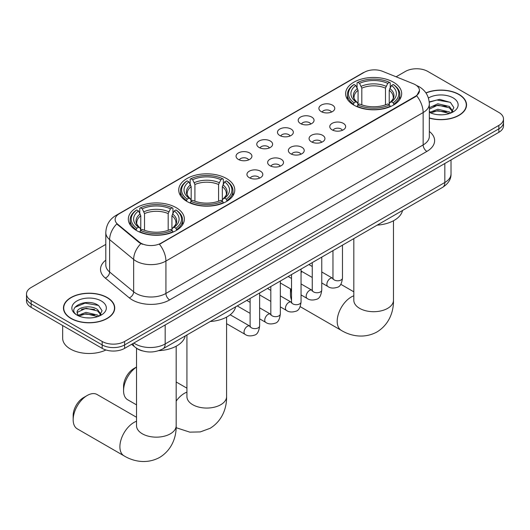<?xml version="1.0" encoding="UTF-8"?>
<svg xmlns="http://www.w3.org/2000/svg" width="530" height="530" viewBox="0 0 530 530"><rect width="100%" height="100%" fill="white"/><g stroke="black" fill="none" stroke-linecap="round" stroke-linejoin="round"><path stroke-width="0.79" d="M226.568 178.564A28.024 16.178 0 0 0 196.027 175.052A28.024 16.178 0 0 0 178.729 189.998A28.024 16.178 0 0 0 186.938 201.44A28.024 16.178 0 0 0 217.472 204.951A28.024 16.178 0 0 0 234.777 189.998A28.024 16.178 0 0 0 226.568 178.564M176.172 207.661A28.024 16.178 0 0 0 145.631 204.149A28.024 16.178 0 0 0 128.333 219.095A28.024 16.178 0 0 0 136.541 230.537A28.024 16.178 0 0 0 167.076 234.048A28.024 16.178 0 0 0 184.374 219.095A28.024 16.178 0 0 0 176.172 207.661M393.459 82.203A28.024 16.178 0 0 0 362.924 78.698A28.024 16.178 0 0 0 345.626 93.644A28.024 16.178 0 0 0 353.828 105.086A28.024 16.178 0 0 0 384.369 108.59A28.024 16.178 0 0 0 401.667 93.644A28.024 16.178 0 0 0 393.459 82.203M321.226 111.605A7.93 4.578 180 0 1 319.656 110.306A7.93 4.578 180 0 1 322.28 104.615A7.93 4.578 180 0 1 332.442 105.126A7.93 4.578 180 0 1 334.019 110.306A7.93 4.578 180 0 1 321.226 111.605M331.482 112.082A4.757 2.749 0 0 0 330.203 110.743A4.757 2.749 0 0 0 325.513 110.041A4.757 2.749 0 0 0 322.194 112.082M300.517 123.563A7.93 4.578 180 0 1 298.947 122.264A7.93 4.578 180 0 1 301.57 116.573A7.93 4.578 180 0 1 311.733 117.084A7.93 4.578 180 0 1 313.31 122.264A7.93 4.578 180 0 1 300.517 123.563M310.765 124.04A4.757 2.749 0 0 0 309.493 122.702A4.757 2.749 0 0 0 304.803 121.999A4.757 2.749 0 0 0 301.484 124.04M279.807 135.521A7.93 4.578 180 0 1 278.23 134.222A7.93 4.578 180 0 1 280.86 128.532A7.93 4.578 180 0 1 291.023 129.042A7.93 4.578 180 0 1 292.593 134.222A7.93 4.578 180 0 1 279.807 135.521M290.056 135.998A4.757 2.749 0 0 0 288.777 134.66A4.757 2.749 0 0 0 284.093 133.957A4.757 2.749 0 0 0 280.774 135.998M259.09 147.479A7.93 4.578 180 0 1 257.52 146.181A7.93 4.578 180 0 1 260.144 140.49A7.93 4.578 180 0 1 270.307 141A7.93 4.578 180 0 1 271.883 146.181A7.93 4.578 180 0 1 259.09 147.479M269.346 147.956A4.757 2.749 0 0 0 268.067 146.618A4.757 2.749 0 0 0 263.377 145.916A4.757 2.749 0 0 0 260.058 147.956M238.381 159.437A7.93 4.578 180 0 1 236.804 158.139A7.93 4.578 180 0 1 239.434 152.448A7.93 4.578 180 0 1 249.597 152.958A7.93 4.578 180 0 1 251.174 158.139A7.93 4.578 180 0 1 238.381 159.437M248.63 159.914A4.757 2.749 0 0 0 247.351 158.576A4.757 2.749 0 0 0 242.667 157.874A4.757 2.749 0 0 0 239.348 159.914M332.111 129.843A7.93 4.578 180 0 1 330.534 128.552A7.93 4.578 180 0 1 333.165 122.854A7.93 4.578 180 0 1 343.327 123.371A7.93 4.578 180 0 1 344.897 128.552A7.93 4.578 180 0 1 332.111 129.843M342.36 130.32A4.757 2.749 0 0 0 341.082 128.982A4.757 2.749 0 0 0 336.391 128.286A4.757 2.749 0 0 0 333.078 130.32M311.395 141.801A7.93 4.578 180 0 1 309.825 140.51A7.93 4.578 180 0 1 312.448 134.812A7.93 4.578 180 0 1 322.611 135.329A7.93 4.578 180 0 1 324.188 140.51A7.93 4.578 180 0 1 311.395 141.801M321.644 142.278A4.757 2.749 0 0 0 320.372 140.94A4.757 2.749 0 0 0 315.681 140.245A4.757 2.749 0 0 0 312.362 142.278M290.685 153.76A7.93 4.578 180 0 1 289.108 152.468A7.93 4.578 180 0 1 291.738 146.77A7.93 4.578 180 0 1 301.901 147.287A7.93 4.578 180 0 1 303.471 152.468A7.93 4.578 180 0 1 290.685 153.76M300.934 154.237A4.757 2.749 0 0 0 299.655 152.898A4.757 2.749 0 0 0 294.971 152.203A4.757 2.749 0 0 0 291.652 154.237M269.975 165.718A7.93 4.578 180 0 1 268.399 164.426A7.93 4.578 180 0 1 271.029 158.728A7.93 4.578 180 0 1 281.191 159.245A7.93 4.578 180 0 1 282.762 164.426A7.93 4.578 180 0 1 269.975 165.718M280.224 166.195A4.757 2.749 0 0 0 278.946 164.856A4.757 2.749 0 0 0 274.255 164.161A4.757 2.749 0 0 0 270.936 166.195M249.259 177.676A7.93 4.578 180 0 1 247.689 176.384A7.93 4.578 180 0 1 250.312 170.686A7.93 4.578 180 0 1 260.475 171.203A7.93 4.578 180 0 1 262.052 176.384A7.93 4.578 180 0 1 249.259 177.676M259.508 178.153A4.757 2.749 0 0 0 258.236 176.815A4.757 2.749 0 0 0 253.545 176.119A4.757 2.749 0 0 0 250.226 178.153M413.387 83.786A14.277 8.242 180 0 1 415.295 84.707A14.277 8.242 180 0 1 419.475 90.537A14.277 8.242 180 0 1 415.295 96.367L161.067 243.144A14.277 8.242 180 0 1 139.277 242.044L117.72 224.269A14.277 8.242 180 0 1 115.136 219.539A14.277 8.242 180 0 1 119.323 213.716L364.322 72.266A14.277 8.242 180 0 1 382.6 71.338L413.387 83.786M142.471 350.906A15.86 9.156 180 0 1 136.064 347.905M429.34 118.104A25.645 14.807 0 0 0 466.546 104.894A25.645 14.807 0 0 0 459.04 94.426A25.645 14.807 0 0 0 425.908 92.882M107.226 297.535A25.645 14.807 0 0 0 79.281 294.329A25.645 14.807 0 0 0 63.454 308.01A25.645 14.807 0 0 0 70.96 318.477A25.645 14.807 0 0 0 98.911 321.683A25.645 14.807 0 0 0 114.738 308.01A25.645 14.807 0 0 0 107.226 297.535M63.719 309.341A25.645 14.807 0 0 0 63.627 309.732M419.475 90.537L416.679 95.784L415.295 96.791L159.457 244.29A18.504 10.686 60 0 1 165.923 261.058A21.147 12.21 180 0 1 136.018 261.058A21.147 12.21 180 0 1 133.646 259.428L109.624 239.626A21.147 12.21 180 0 1 105.801 232.617L105.801 265A21.147 12.21 0 0 0 109.624 272.003L133.646 291.805A21.147 12.21 0 0 0 136.018 293.435A21.147 12.21 0 0 0 165.923 293.435L423.145 144.935A21.147 12.21 0 0 0 429.34 136.296L429.34 103.92A21.147 12.21 180 0 1 423.145 112.552A18.504 10.686 -120 0 0 416.679 95.784M105.801 244.396L31.144 287.498A15.86 9.156 0 0 0 26.5 293.978L26.5 300.881A15.86 9.156 0 0 0 31.144 307.36L102.177 348.369L102.177 344.917A15.86 9.156 0 0 0 124.61 344.917L498.856 128.85A15.86 9.156 0 0 0 503.5 122.377A15.86 9.156 0 0 1 498.856 128.85L124.61 344.917A15.86 9.156 0 0 1 102.177 344.917L31.144 303.909L102.177 344.917L102.177 341.466A15.86 9.156 0 0 0 124.61 341.466L498.856 125.398A15.86 9.156 0 0 0 503.5 118.925A15.86 9.156 0 0 0 498.856 112.446L427.823 71.437A15.86 9.156 0 0 0 405.39 71.437L396.102 76.797M26.5 297.429A15.86 9.156 0 0 0 31.144 303.909A15.86 9.156 0 0 1 26.5 297.429M142.484 244.29L139.277 242.667L116.759 223.918A18.504 12.375 129.5 0 0 109.624 239.626L109.624 272.003A5.287 3.538 -50.5 0 1 105.298 278.071A26.434 15.264 180 0 1 105.801 260.157M26.5 293.978A15.86 9.156 0 0 0 31.144 300.45L102.177 341.466M114.566 309.732A25.645 14.807 0 0 0 114.473 309.341M466.374 106.616A25.645 14.807 0 0 0 466.281 106.225M102.177 348.369A15.86 9.156 0 0 0 124.61 348.369L498.856 132.308A15.86 9.156 0 0 0 503.5 125.829L503.5 118.925M429.34 117.932A25.38 14.655 0 0 0 466.281 104.894A25.38 14.655 0 0 0 458.848 94.532A25.38 14.655 0 0 0 426.007 93.028M438.038 114.705L442.027 114.824M430.115 112.174L437.813 109.24L449.354 111.943L450.752 113.062M430.824 112.916L437.813 110.611L449.606 113.48M429.34 110.949A11.951 6.897 0 0 0 430.93 113.009M429.34 107.762L437.813 103.761L449.354 106.457L452.786 111.201M429.34 109.134L437.813 105.126L449.354 107.828L452.514 111.552M429.34 112.274A17.238 9.951 0 0 0 453.09 111.929A17.238 9.951 0 0 0 453.09 97.858A17.238 9.951 0 0 0 428.425 98.03M451.162 112.89L453.859 107.59L450.447 102.442L439.701 99.362L429.234 101.886M430.234 112.711L429.34 111.757M429.267 102.217L436.872 100.018L450.208 102.283M433.07 106.192L436.872 105.503L446.392 106.318M433.07 111.671L436.872 110.982L446.392 111.797M71.153 318.371A25.38 14.655 0 0 0 98.805 321.544A25.38 14.655 0 0 0 114.473 308.01A25.38 14.655 0 0 0 107.04 297.648A25.38 14.655 0 0 0 79.381 294.468A25.38 14.655 0 0 0 63.719 308.01A25.38 14.655 0 0 0 71.153 318.371M62.659 325.552L62.659 338.226A26.434 15.264 0 0 0 70.404 349.018A26.434 15.264 0 0 0 105.954 349.985M86.231 317.821L90.213 317.94M78.308 315.29L86.006 312.356L97.547 315.052L98.938 316.178M79.016 316.032L86.006 313.727L97.792 316.595M78.427 315.82L77.194 312.925A11.951 6.897 0 0 0 79.122 316.125M100.978 314.316L97.547 309.573C90.372 304.22 75.618 307.526 77.194 312.925L77.148 312.402M77.221 313.098L77.552 312.21L86.006 308.241L97.547 310.944L100.707 314.668M99.349 316.006L102.051 310.706L98.633 305.558C86.542 296.866 65.051 308.321 77.46 315.343L78.076 315.721M101.283 300.967A17.238 9.951 0 0 0 76.91 300.967A17.238 9.951 0 0 0 76.91 315.045A17.238 9.951 0 0 0 101.283 315.045A17.238 9.951 0 0 0 101.283 300.967M74.942 307.287L85.065 303.133L98.401 305.399M81.262 309.301L85.065 308.612L94.585 309.434M81.262 314.787L85.065 314.098L94.585 314.913M291.089 289.175A19.829 11.448 120 0 0 290.46 294.322L290.46 290.009A14.542 8.394 -60 0 1 290.506 288.837M302.127 271.632A19.829 11.448 120 0 0 301.053 272.513M290.46 294.322A19.829 11.448 120 0 0 291.533 299.92M301.053 272.022L301.928 271.512L301.053 272.022M353.325 104.788L354.08 102.787A25.168 14.529 0 0 1 354.08 84.508L355.809 85.509A22.737 13.124 0 0 0 355.809 101.786L357.518 102.754L358.068 104.794M358.068 103.966L358.068 90.299L355.809 85.509M357.068 87.669L357.068 82.779L357.816 82.349A25.168 14.529 0 0 1 389.477 82.349L387.741 83.349A22.737 13.124 0 0 0 359.545 83.349L361.811 88.139L361.811 104.854M385.482 104.854L385.482 88.139L387.741 83.349M377.141 225.144A29.077 16.788 0 0 0 402.515 210.496M357.068 106.239A26.222 15.138 0 0 0 390.226 106.239L389.477 104.94A25.168 14.529 0 0 1 357.816 104.94L357.068 106.689M390.226 106.689L390.226 106.239M354.08 84.508L353.325 84.939A26.222 15.138 0 0 0 347.422 94.506A26.222 15.138 0 0 0 353.325 104.079M389.477 82.349L390.226 82.779L390.226 87.669M357.816 104.94L359.545 103.946A22.737 13.124 0 0 0 387.741 103.946L389.477 104.94M355.809 101.786L354.08 102.787M359.545 83.349L357.816 82.349M357.518 88.45A20.339 11.739 0 0 0 357.518 102.754L357.611 102.82C354.722 100.024 353.55 98.129 354.08 97.129A19.564 11.296 0 0 1 358.068 90.299M393.962 104.079A26.222 15.138 0 0 0 399.872 94.506A26.222 15.138 0 0 0 393.962 84.939L393.214 84.508A25.168 14.529 0 0 1 393.214 102.787L393.962 104.788M393.214 102.787L391.484 101.786A22.737 13.124 0 0 0 391.484 85.509L393.214 84.508M391.484 85.509L389.219 90.299L389.219 103.966L389.775 102.754L391.484 101.786M389.219 90.299A19.564 11.296 0 0 1 393.207 97.129C393.744 98.136 392.564 100.031 389.676 102.82L389.775 102.754A20.339 11.739 0 0 0 389.775 88.45M389.219 104.794L389.219 103.966M136.528 367.058A19.829 11.448 120 0 0 123.563 390.683L123.563 386.363A14.542 8.394 -60 0 1 133.845 368.555L136.528 367.012L133.845 368.555M123.563 390.683A19.829 11.448 120 0 0 127.67 399.759L136.528 404.867M186.434 201.142L187.183 199.141A25.168 14.529 0 0 1 187.183 180.862L188.912 181.863A22.737 13.124 0 0 0 188.912 198.14L190.621 199.114L191.178 201.155M191.178 200.32L191.178 186.653L188.912 181.863M190.171 184.029L190.171 179.133L190.926 178.703A25.168 14.529 0 0 1 222.58 178.703L220.851 179.703A22.737 13.124 0 0 0 192.655 179.703L194.914 184.493L194.914 201.208M218.585 201.208L218.585 184.493L220.851 179.703M210.244 321.505A29.077 16.788 0 0 0 235.618 306.85M190.171 202.593A26.222 15.138 0 0 0 223.329 202.593L222.58 201.301A25.168 14.529 0 0 1 190.926 201.301L190.171 203.043M223.329 203.043L223.329 202.593M187.183 180.862L186.434 181.293A26.222 15.138 0 0 0 180.525 190.866A26.222 15.138 0 0 0 186.434 200.439M222.58 178.703L223.329 179.133L223.329 184.029M190.926 201.301L192.655 200.3A22.737 13.124 0 0 0 220.851 200.3L222.58 201.301M188.912 198.14L187.183 199.141M192.655 179.703L190.926 178.703M190.621 184.804A20.339 11.739 0 0 0 190.621 199.114L190.72 199.174C187.832 196.378 186.653 194.483 187.189 193.483A19.564 11.296 0 0 1 191.178 186.653M227.072 200.439A26.222 15.138 0 0 0 232.975 190.866A26.222 15.138 0 0 0 227.072 181.293L226.317 180.862A25.168 14.529 0 0 1 226.317 199.141L227.072 201.142M226.317 199.141L224.588 198.14A22.737 13.124 0 0 0 224.588 181.863L226.317 180.862M224.588 181.863L222.328 186.653L222.328 200.32L222.878 199.114L224.588 198.14M222.328 186.653A19.564 11.296 0 0 1 226.317 193.483C226.847 194.49 225.667 196.385 222.785 199.174L222.878 199.114A20.339 11.739 0 0 0 222.878 184.804M222.328 201.155L222.328 200.32M73.166 419.78L73.166 415.46A14.542 8.394 -60 0 1 83.448 397.652L87.192 395.493A19.829 11.448 120 0 0 73.166 419.78A19.829 11.448 120 0 0 77.274 428.856L124.007 455.833A19.829 11.448 -60 0 1 120.966 439.946A19.829 11.448 -60 0 1 133.924 422.476A19.829 11.448 -60 0 1 136.528 421.251M136.038 230.239L136.786 228.238A25.168 14.529 0 0 1 136.786 209.959L138.516 210.96A22.737 13.124 0 0 0 138.516 227.237L140.225 228.211L140.781 230.252M140.781 229.417L140.781 215.75L138.516 210.96M139.774 213.126L139.774 208.23L140.523 207.8A25.168 14.529 0 0 1 172.184 207.8L170.455 208.8A22.737 13.124 0 0 0 142.259 208.8L144.518 213.59L144.518 230.305M168.189 230.305L168.189 213.59L170.455 208.8M158.761 350.661A29.077 16.788 0 0 0 185.222 335.947M139.774 231.69A26.222 15.138 0 0 0 172.932 231.69L172.184 230.398A25.168 14.529 0 0 1 140.523 230.398L139.774 232.14M172.932 232.14L172.932 231.69M136.786 209.959L136.038 210.39A26.222 15.138 0 0 0 130.128 219.963A26.222 15.138 0 0 0 136.038 229.536M172.184 207.8L172.932 208.23L172.932 213.126M140.523 230.398L142.259 229.397A22.737 13.124 0 0 0 170.455 229.397L172.184 230.398M138.516 227.237L136.786 228.238M142.259 208.8L140.523 207.8M140.225 213.901A20.339 11.739 0 0 0 140.225 228.211L140.324 228.271C137.436 225.475 136.256 223.581 136.793 222.58A19.564 11.296 0 0 1 140.781 215.75M176.675 229.536A26.222 15.138 0 0 0 182.578 219.963A26.222 15.138 0 0 0 176.675 210.39L175.92 209.959A25.168 14.529 0 0 1 175.92 228.238L176.675 230.239M175.92 228.238L174.191 227.237A22.737 13.124 0 0 0 174.191 210.96L175.92 209.959M174.191 210.96L171.932 215.75L171.932 229.417L172.482 228.211L174.191 227.237M171.932 215.75A19.564 11.296 0 0 1 175.92 222.58C176.45 223.587 175.271 225.482 172.389 228.271L172.482 228.211A20.339 11.739 0 0 0 172.482 213.901M171.932 230.252L171.932 229.417M136.528 417.276L97.103 394.512A19.829 11.448 120 0 0 87.192 395.493L83.448 397.652M117.72 224.269L117.72 224.892M139.277 242.044L139.277 242.667M161.067 243.144L161.067 243.568M415.295 96.367L415.295 96.791M169.666 299.914A5.287 3.054 60 0 1 165.923 293.435L165.923 261.058L423.145 112.552L423.145 144.935A5.287 3.054 60 0 0 426.882 151.408L169.666 299.914A26.434 15.264 180 0 1 132.275 299.914A26.434 15.264 180 0 1 129.313 297.873L105.298 278.071M429.34 103.92C428.982 96.314 425.643 90.61 419.316 86.814L416.646 85.516A18.504 8.665 112 0 0 416.394 85.423M117.746 214.796A18.504 10.686 -120 0 0 115.832 215.511C109.505 219.314 106.159 225.018 105.801 232.617M115.832 215.511L362.765 72.948A18.504 10.686 60 0 1 364.17 72.352M140.854 243.648A18.504 12.375 129.5 0 0 133.646 259.428L133.646 291.805A5.287 3.538 -50.5 0 1 129.313 297.873M429.34 131.46A26.434 15.264 180 0 1 426.882 151.408M124.61 341.466L124.61 348.369M498.856 125.398L498.856 132.308M31.144 300.45L31.144 307.36M133.845 343.042A21.147 12.21 0 0 0 135.269 343.943A21.147 12.21 0 0 0 165.174 343.943L444.829 182.492A21.147 12.21 0 0 0 451.023 173.853C451.182 179.107 448.387 183.599 442.643 187.328L162.988 348.786A10.574 6.108 60 0 0 165.174 343.943L165.174 324.95M444.829 163.498L444.829 182.492A10.574 6.108 60 0 1 442.643 187.328M132.99 343.533A10.574 7.075 129.5 0 0 134.832 346.971L131.619 344.328M393.472 220.758L393.472 300.258A19.829 11.448 180 0 1 387.668 308.354A19.829 11.448 180 0 1 359.625 308.354A19.829 11.448 180 0 1 353.821 300.258L353.861 301.033M393.472 300.258C393.744 310.216 390.04 323.962 376.989 331.952C363.547 339.26 349.793 335.596 341.3 330.382A19.829 11.448 -60 0 1 338.259 314.495A19.829 11.448 -60 0 1 351.211 297.025A19.829 11.448 -60 0 1 353.821 295.8M385.482 88.139A19.564 11.296 0 0 0 361.811 88.139M386.032 86.291A20.339 11.739 0 0 0 361.255 86.291M226.582 317.119L226.582 396.619A19.829 11.448 180 0 1 220.772 404.708A19.829 11.448 180 0 1 192.734 404.708A19.829 11.448 180 0 1 186.924 396.619L186.971 397.394M176.179 401.084A19.829 11.448 -60 0 1 184.321 393.379A19.829 11.448 -60 0 1 186.924 392.154M218.585 184.493A19.564 11.296 0 0 0 194.914 184.493M219.142 182.645A20.339 11.739 0 0 0 194.364 182.645M176.179 346.216L176.179 425.716A19.829 11.448 180 0 1 170.375 433.805A19.829 11.448 180 0 1 142.332 433.805A19.829 11.448 180 0 1 136.528 425.716L136.574 426.491M168.189 213.59A19.564 11.296 0 0 0 144.518 213.59M168.745 211.742A20.339 11.739 0 0 0 143.968 211.742M342.473 245.158L342.473 278.051A4.757 2.749 180 0 1 340.863 280.112A4.757 2.749 180 0 1 334.351 279.992A4.757 2.749 180 0 1 332.959 278.051L332.807 279.078L333.231 278.727M342.473 278.051C341.824 283.577 340.114 286.664 337.345 287.306C333.41 288.525 330.25 288.254 327.858 286.485A4.757 2.749 -60 0 1 327.129 282.675A4.757 2.749 -60 0 1 330.243 278.482A4.757 2.749 -60 0 1 330.448 278.369A4.757 2.749 -60 0 1 332.621 278.243L332.946 278.416M321.763 257.116L321.763 290.009A4.757 2.749 180 0 1 320.153 292.07A4.757 2.749 180 0 1 313.641 291.95A4.757 2.749 180 0 1 312.25 290.009L312.09 291.036L312.521 290.685M321.763 290.009C321.114 295.535 319.398 298.622 316.629 299.264C312.7 300.483 309.54 300.212 307.148 298.443A4.757 2.749 -60 0 1 306.419 294.634A4.757 2.749 -60 0 1 309.527 290.44A4.757 2.749 -60 0 1 309.739 290.327A4.757 2.749 -60 0 1 311.905 290.202L312.23 290.374M301.053 269.074L301.053 301.967A4.757 2.749 180 0 1 299.437 304.028A4.757 2.749 180 0 1 292.931 303.909A4.757 2.749 180 0 1 291.533 301.967L291.381 302.994L291.805 302.643M301.053 301.967C300.397 307.493 298.688 310.58 295.919 311.223C291.99 312.442 288.823 312.17 286.438 310.401A4.757 2.749 -60 0 1 285.71 306.592A4.757 2.749 -60 0 1 288.817 302.398A4.757 2.749 -60 0 1 289.029 302.285A4.757 2.749 -60 0 1 291.195 302.16L291.52 302.332M280.337 281.032L280.337 313.926A4.757 2.749 180 0 1 278.727 315.986A4.757 2.749 180 0 1 272.215 315.867A4.757 2.749 180 0 1 270.823 313.926L270.671 314.952L271.095 314.601M280.337 313.926C279.688 319.451 277.978 322.538 275.202 323.181C271.274 324.4 268.114 324.128 265.722 322.359A4.757 2.749 -60 0 1 264.993 318.55A4.757 2.749 -60 0 1 268.101 314.356A4.757 2.749 -60 0 1 268.312 314.244A4.757 2.749 -60 0 1 270.485 314.118L270.81 314.29M259.627 292.991L259.627 325.884A4.757 2.749 180 0 1 258.017 327.944A4.757 2.749 180 0 1 251.505 327.825A4.757 2.749 180 0 1 250.107 325.884L249.955 326.911L250.385 326.56M259.627 325.884C258.971 331.409 257.262 334.496 254.493 335.139C250.564 336.358 247.404 336.086 245.012 334.317A4.757 2.749 -60 0 1 244.284 330.508A4.757 2.749 -60 0 1 247.391 326.314A4.757 2.749 -60 0 1 247.603 326.202A4.757 2.749 -60 0 1 249.769 326.076L250.094 326.248M362.765 72.948L366.157 71.371M162.988 348.786C154.475 353.066 145.969 353.066 137.456 348.786L134.832 346.971M451.023 173.853L451.023 159.921M466.281 107.014L466.281 104.894M114.473 310.13L114.473 308.01M63.719 310.13L63.719 308.01M341.3 330.382L300.172 306.638M347.422 99.349L347.422 94.506M399.872 99.349L399.872 94.506M353.821 291.818L340.77 284.285M353.821 238.613L353.821 300.258M226.582 396.619C226.847 406.57 223.143 420.323 210.092 428.313L200.28 431.917L189.806 432.149L176.139 427.697M180.525 195.702L180.525 190.866M232.975 195.702L232.975 190.866M186.924 388.179L176.179 381.978M186.924 334.967L186.924 396.619M176.179 425.716C176.45 435.667 172.747 449.42 159.696 457.403C146.254 464.717 132.5 461.047 124.007 455.833M130.128 224.799L130.128 219.963M182.578 224.799L182.578 219.963M136.528 348.256L136.528 425.716M327.858 286.485L321.763 282.967M312.25 277.475L301.053 271.009M332.959 250.657L332.959 278.051M332.621 278.243L321.763 271.976M312.25 266.484L308.897 264.549M307.148 298.443L301.053 294.925M291.533 289.433L280.337 282.967M312.25 262.615L312.25 290.009M311.905 290.202L301.053 283.934M291.533 278.442L288.181 276.508M286.438 310.401L280.337 306.883M270.823 301.391L259.627 294.925M291.533 274.573L291.533 301.967M291.195 302.16L280.337 295.892M270.823 290.4L267.471 288.466M265.722 322.359L259.627 318.841M250.107 313.349L237.241 305.916M270.823 286.531L270.823 313.926M270.485 314.118L259.627 307.851M250.107 302.358L246.761 300.424M245.012 334.317L226.582 323.678M250.107 298.489L250.107 325.884M249.769 326.076L230.192 314.774"/></g></svg>
